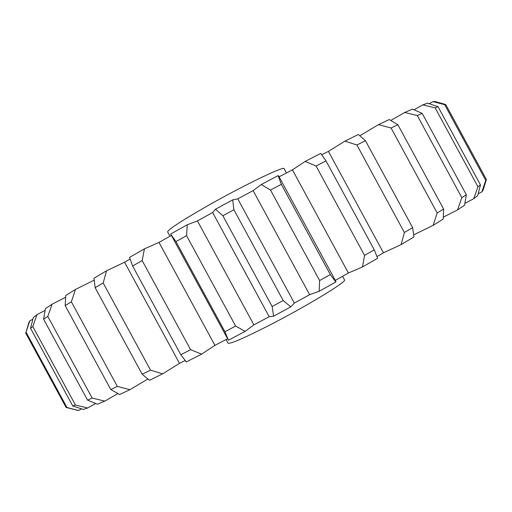 <?xml version="1.0" encoding="UTF-8"?>
<svg xmlns="http://www.w3.org/2000/svg" width="512" height="512" viewBox="0 0 512 512"><rect width="100%" height="100%" fill="white"/><g stroke="black" fill="none" stroke-linecap="round" stroke-linejoin="round"><path stroke-width="0.77" d="M286.464 172.96L284.141 168.678C284.826 165.382 240.909 186.65 204.192 207.757C179.949 221.779 167.763 229.837 167.642 231.936L169.965 236.211M342.566 276.301L344.499 279.872C347.706 281.216 306.016 306.573 268.294 325.811C243.315 338.47 229.894 344.237 228.019 343.11L226.086 339.546M485.779 178.368L446.291 105.581M433.024 101.626L434.886 101.472L445.728 104.531L486.4 179.514L483.046 190.259L481.933 191.789L485.728 180.384L444.653 104.659L433.024 101.626L429.229 103.699M445.728 104.531L444.653 104.659M485.728 180.384L486.4 179.514M422.829 104.858L427.571 103.142L438.042 106.707L480.467 184.909L477.728 195.616L473.741 198.707L477.952 186.778L435.123 107.834L422.829 104.858L414.042 109.773M438.042 106.707L435.123 107.834M477.952 186.778L480.467 184.909M404.672 112.48L412.429 109.094L422.176 113.35L466.323 194.733L464.57 205.197L457.53 209.907L461.843 197.645L417.312 115.552L404.672 112.48L390.816 120.448M422.176 113.35L417.312 115.552M461.843 197.645L466.323 194.733M378.522 124.634L389.248 119.552L397.862 124.71L443.629 209.069L443.245 219.066L433.158 225.331L437.19 212.992L391.072 128L378.522 124.634L359.872 135.725M397.862 124.71L391.072 128M437.19 212.992L443.629 209.069M344.941 141.139L358.349 134.464L365.446 140.698L412.627 227.648L413.965 236.96L401.088 244.602L404.378 232.486L356.909 145.011L344.941 141.139L328.41 151.379L383.462 252.819L401.088 244.602M365.446 140.698L356.909 145.011M404.378 232.486L412.627 227.648M305.197 161.427L320.717 153.421L325.99 160.864L374.278 249.843L377.626 258.272L362.477 266.957L364.557 255.373L316.058 166.022L305.197 161.427L292.422 169.85L348.41 272.998L362.477 266.957M325.99 160.864L316.058 166.022M364.557 255.373L374.278 249.843M281.318 184.307L330.33 274.592L335.821 282.01L335.859 281.382L278.598 175.891L278.067 175.616L281.318 184.307L270.515 190.054L261.229 184.544L253.12 190.605L309.626 294.688L319.168 291.277L319.629 280.525L270.515 190.054M319.629 280.525L330.33 274.592M233.901 209.754L283.181 300.518L290.79 306.867L294.355 303.072L237.766 198.848L232.698 199.872L233.901 209.754L222.861 215.757L215.507 209.216L212.627 212.518L269.197 316.704L273.594 316.186L272.134 306.502L222.861 215.757M272.134 306.502L283.181 300.518M186.573 235.693L235.642 326.054L245.152 331.392L253.894 324.89L197.421 220.89L187.258 224.774L186.573 235.693L175.968 241.587L170.784 234.298L228.435 340.211L224.922 331.731L175.968 241.587M224.922 331.731L235.642 326.054M142.176 260.57L190.586 349.69L201.613 354.144L214.918 345.35L159.008 242.406L144.429 248.864L142.176 260.57L132.614 266.003L129.536 257.402L144.429 248.864M201.613 354.144L186.323 361.952L180.806 354.726L132.614 266.003M180.806 354.726L190.586 349.69M103.168 282.97L150.509 370.118L162.579 373.875L179.507 363.366L124.57 262.234L106.566 270.778L103.168 282.97L95.136 287.667L94.029 278.208L106.566 270.778M162.579 373.875L149.498 380.307L142.189 374.272L95.136 287.667M142.189 374.272L150.509 370.118M94.202 280.147L75.443 289.459L71.36 301.818L117.325 386.413L129.907 389.702L147.853 379.027M71.36 301.818L65.171 305.587L65.747 295.475L75.443 289.459M129.907 389.702L119.558 394.515L110.784 389.53L65.171 305.587M110.784 389.53L117.325 386.413M65.606 297.261L52.122 304.198L47.802 316.442L92.166 398.08L104.781 401.114L117.869 393.594M47.802 316.442L43.584 319.174L45.472 308.64L52.122 304.198M104.781 401.114L97.414 404.224L87.558 400.102L43.584 319.174M87.558 400.102L92.166 398.08M45.146 310.355L36.96 314.682L32.794 326.547L75.443 405.024L87.667 407.994L95.674 403.52M32.794 326.547L30.528 328.243L33.35 317.504L36.96 314.682M87.667 407.994L83.309 409.434L72.768 405.978L30.528 328.243M72.768 405.978L75.443 405.024M32.896 319.194L29.76 320.89L26.048 332.211L66.95 407.462L78.47 410.515L81.517 408.858M26.048 332.211L28.998 322.163L29.76 320.89M78.47 410.515L66.099 407.43L25.6 332.909M66.099 407.43L66.95 407.462M478.208 193.798L481.933 191.789M464.902 203.347L473.741 198.707M443.36 217.126L457.53 209.907M413.728 234.848L433.158 225.331M130.048 259.04L124.57 262.234M171.392 235.411L159.008 242.406M170.746 233.984L187.258 224.774M212.627 212.518L197.421 220.89M215.507 209.216L232.698 199.872M253.12 190.605L237.766 198.848M261.229 184.544L278.067 175.616M292.422 169.85L279.104 176.826M328.41 151.379L321.747 154.752M377.024 256.57L383.462 252.819M335.315 280.384L348.41 272.998M335.821 282.01L319.168 291.277M294.355 303.072L309.626 294.688M290.79 306.867L273.594 316.186M253.894 324.89L269.197 316.704M245.152 331.392L228.435 340.211M214.918 345.35L227.533 338.79M179.507 363.366L185.152 360.538M78.17 410.534L69.184 408.058M482.637 190.931L486.131 179.898"/></g></svg>
